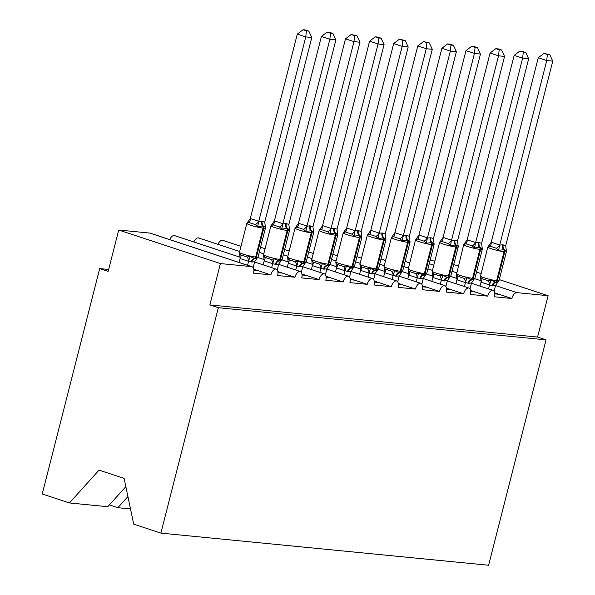 <?xml version="1.0" encoding="UTF-8"?>
<svg xmlns="http://www.w3.org/2000/svg" width="595" height="595" viewBox="0 0 595 595"><rect width="100%" height="100%" fill="white"/><g stroke="black" fill="none" stroke-linecap="round" stroke-linejoin="round"><path stroke-width="0.89" d="M125.85 486.643L107.754 506.709L69.444 502.954L42.238 493.976L99.692 268.583L108.171 271.38L118.71 230.027L149.791 233.076A6.433 3.57 -71.7 0 1 150.23 233.166L251.93 266.709A6.433 3.57 -71.7 0 1 253.53 273.172L270.874 274.875L253.723 269.215M108.654 269.468L99.692 268.583M494.809 293.893L499.123 294.309L494.683 292.844M492.891 290.338L471.441 283.265L492.69 290.286A6.433 3.57 -71.7 0 1 492.891 290.338A6.433 3.57 -71.7 0 1 494.49 296.801L511.841 298.504L499.123 294.309M470.712 291.528L475.026 291.952L470.586 290.486M468.793 287.973L447.343 280.899L468.6 287.921A6.433 3.57 -71.7 0 1 468.793 287.973A6.433 3.57 -71.7 0 1 470.392 294.443L487.744 296.139L475.026 291.952M446.614 289.163L450.936 289.587L446.488 288.121M444.696 285.615L423.246 278.534L444.502 285.555A6.433 3.57 -71.7 0 1 444.696 285.615A6.433 3.57 -71.7 0 1 446.295 292.078L463.646 293.781L450.936 289.587M422.524 286.797L426.838 287.221L422.398 285.756M420.598 283.25L399.148 276.177L420.405 283.198A6.433 3.57 -71.7 0 1 420.598 283.25A6.433 3.57 -71.7 0 1 422.197 289.713L439.549 291.416L426.838 287.221M398.427 284.44L402.741 284.864L398.3 283.399M396.508 280.885L375.051 273.812L396.307 280.833A6.433 3.57 -71.7 0 1 396.508 280.885A6.433 3.57 -71.7 0 1 398.107 287.355L415.451 289.051L402.741 284.864M374.329 282.075L378.643 282.499L374.203 281.033M350.953 271.454L372.21 278.467A6.433 3.57 -71.7 0 1 372.411 278.519A6.433 3.57 -71.7 0 1 374.01 284.99L391.354 286.693L378.643 282.499M350.232 279.709L354.546 280.133L350.105 278.668M326.856 269.096L348.112 276.102A6.433 3.57 -71.7 0 1 348.313 276.162A6.433 3.57 -71.7 0 1 349.912 282.625L367.264 284.328L354.546 280.133M326.134 277.344L330.448 277.768L326.008 276.303M302.766 266.731L324.022 273.745A6.433 3.57 -71.7 0 1 324.216 273.797A6.433 3.57 -71.7 0 1 325.815 280.26L343.166 281.963L330.448 277.768M302.037 274.987L306.358 275.411L301.91 273.945M300.118 271.432L278.668 264.358L299.925 271.38A6.433 3.57 -71.7 0 1 300.118 271.432A6.433 3.57 -71.7 0 1 301.717 277.902L319.069 279.598L306.358 275.411M277.947 272.622L282.261 273.046L277.82 271.58M254.571 262.008L275.827 269.014A6.433 3.57 -71.7 0 1 276.021 269.066A6.433 3.57 -71.7 0 1 277.62 275.537L294.971 277.24L282.261 273.046M253.849 270.256L258.163 270.68M499.279 279.598L548.121 295.708L517.033 292.658A6.433 3.57 108.3 0 0 511.841 298.504M492.69 290.286A6.433 3.57 108.3 0 0 487.744 296.139M468.6 287.921A6.433 3.57 108.3 0 0 463.646 293.781M444.502 285.555A6.433 3.57 108.3 0 0 439.549 291.416M420.405 283.198A6.433 3.57 108.3 0 0 415.451 289.051M396.307 280.833A6.433 3.57 108.3 0 0 391.354 286.693M372.21 278.467A6.433 3.57 108.3 0 0 367.264 284.328M348.112 276.102A6.433 3.57 108.3 0 0 343.166 281.963M324.022 273.745A6.433 3.57 108.3 0 0 319.069 279.598M299.925 271.38A6.433 3.57 108.3 0 0 294.971 277.24M275.827 269.014A6.433 3.57 108.3 0 0 270.874 274.875M548.121 295.708L537.575 337.06L209.864 304.923L220.41 263.57L251.492 266.612A6.433 3.57 -71.7 0 1 251.93 266.709M434.841 261.026L430.036 260.558M240.246 257.271L174.328 235.531A6.433 3.57 -71.7 0 0 174.127 235.471A6.433 3.57 108.3 0 0 169.761 239.607M198.224 237.836L239.673 251.507L198.418 237.888A6.433 3.57 -71.7 0 0 198.224 237.836A6.433 3.57 108.3 0 0 193.858 241.972M240.99 246.345L222.515 240.254A6.433 3.57 -71.7 0 0 222.322 240.201A6.433 3.57 108.3 0 0 217.956 244.337M453.717 264.567L458.254 266.062M476.498 272.086L481.035 273.581M174.127 235.471L240.246 257.285M130.506 508.941L117.877 507.706L109.391 504.902M537.575 337.06L546.054 339.857L488.599 565.25L160.888 533.113L133.689 524.143L124.124 478.395L99.038 470.124L69.444 502.954M117.877 507.706L127.918 496.557M220.41 263.57L118.71 230.027M160.888 533.113L218.343 307.719L209.864 304.923M546.054 339.857L218.343 307.719M257.858 257.509L264.344 259.643L257.866 257.494M222.322 240.201L240.99 246.36M259.234 252.377L263.771 253.872L259.234 252.362M288.441 261.993L281.956 259.859L288.441 262.008M260.55 247.222L265.087 248.717L260.55 247.215M283.332 254.742L287.868 256.237L283.332 254.727M306.053 262.231L312.539 264.373L306.053 262.224M284.641 249.588L289.177 251.083L284.648 249.58M307.429 257.1L311.966 258.594L307.429 257.092M336.636 266.724L330.151 264.582L336.636 266.731M308.738 251.953L313.275 253.448L308.745 251.938M331.527 259.465L336.063 260.96L331.527 259.457M354.241 266.954L360.734 269.096L354.248 266.947M332.836 254.31L337.372 255.813L332.836 254.303M355.617 261.83L360.154 263.325L355.624 261.815M384.824 271.446L378.346 269.312L384.824 271.461M356.933 256.676L361.47 258.171L356.933 256.668M384.258 265.675L379.722 264.18L384.251 265.69M402.436 271.684L408.921 273.826L402.443 271.677M381.031 259.041L385.567 260.536L381.031 259.026M403.812 266.553L408.349 268.048L403.812 266.545M426.533 274.05L433.019 276.184L426.533 274.035M409.665 262.886L405.128 261.391L409.665 262.901M432.446 270.405L427.909 268.903L432.446 270.413M450.631 276.407L457.116 278.549L450.631 276.4M253.128 267.676L254.645 261.718L251.841 262.068A4.723 3.897 95.6 0 1 254.98 258.669L256.705 258.528L258.059 256.995A9.223 0.952 14.3 0 1 256.408 257.122A2.142 1.77 -84.4 0 1 254.98 258.669L250.064 256.452L247.089 257.033L240.73 254.935L239.473 252.957L240.157 258.565A4.723 2.35 128.4 0 0 240.73 254.935M264.745 222.084L311.795 37.492L305.771 36.905L258.721 221.496L262.254 221.214L264.745 222.084L265.422 227.454L263.302 225.996A2.142 1.77 -84.4 0 1 263.786 228.175A9.223 0.952 -165.7 0 0 265.437 228.049L265.385 226.807M306.41 30.866L308.812 31.104L305.428 29.988L303.019 29.75L306.41 30.866L305.771 36.905L297.299 34.108L250.294 218.514L258.766 221.31M262.254 221.214A4.723 3.897 95.6 0 0 263.302 225.996L257.65 226.695L255.352 224.613L248.993 222.515L247.059 223.199L250.294 218.514M247.565 265.266L248.576 261.309L240.157 258.565M239.086 262.469L240.097 258.513M251.841 262.068L248.576 261.309M239.473 252.957L239.458 252.369A9.223 0.952 14.3 0 0 243.214 254.139A9.223 0.952 14.3 0 0 255.686 257.055L256.408 257.122L263.786 228.175L263.064 228.101A9.223 0.952 -165.7 0 1 250.592 225.193A9.223 0.952 -165.7 0 1 246.836 223.422L239.458 252.369M256.981 258.386L254.645 261.718M248.621 261.123L250.064 256.452M257.65 226.695L258.721 221.496M311.795 37.492L308.812 31.104M303.019 29.75L297.299 34.108M277.218 270.041L278.743 264.076L275.931 264.425A4.723 3.897 95.6 0 1 279.077 261.026L280.803 260.893L282.156 259.361A9.223 0.952 14.3 0 1 280.505 259.487A2.142 1.77 -84.4 0 1 279.077 261.026L274.161 258.818L271.186 259.398L264.827 257.3L263.563 255.322L264.254 260.93A4.723 2.35 128.4 0 0 264.827 257.3M288.843 224.449L335.892 39.858L329.868 39.27L282.818 223.861L286.344 223.579L288.843 224.449L289.52 229.819L287.4 228.361A2.142 1.77 -84.4 0 1 287.883 230.533A9.223 0.952 -165.7 0 0 289.534 230.414L289.482 229.164M330.508 33.231L332.91 33.469L329.526 32.346L327.116 32.115L330.508 33.231L329.868 39.27L321.397 36.474L274.392 220.879L282.863 223.675M286.344 223.579A4.723 3.897 95.6 0 0 287.4 228.361L281.747 229.06L279.449 226.978L273.09 224.88L271.149 225.564L274.392 220.879M271.662 267.631L272.666 263.674L264.254 260.93M263.183 264.834L264.195 260.878M275.931 264.425L272.666 263.674M263.563 255.322L263.555 254.734A9.223 0.952 14.3 0 0 267.311 256.505A9.223 0.952 14.3 0 0 279.776 259.413L280.505 259.487L287.883 230.533L287.162 230.466A9.223 0.952 -165.7 0 1 274.689 227.55A9.223 0.952 -165.7 0 1 270.933 225.78L263.555 254.734M281.078 260.751L278.743 264.076M272.718 263.488L274.161 258.818M281.747 229.06L282.818 223.861M335.892 39.858L332.91 33.469M327.116 32.115L321.397 36.474M301.315 272.406L302.84 266.441L300.029 266.791A4.723 3.897 95.6 0 1 303.175 263.392L304.9 263.258L306.247 261.726A9.223 0.952 14.3 0 1 304.595 261.845A2.142 1.77 -84.4 0 1 303.175 263.392L298.259 261.183L295.284 261.763L288.925 259.665L287.66 257.687L288.352 263.288A4.723 2.35 128.4 0 0 288.925 259.665M312.94 226.814L359.99 42.223L353.966 41.628L306.916 226.219L309.72 225.869L312.94 226.814L313.617 232.184L311.497 230.726A2.142 1.77 -84.4 0 1 311.981 232.898A9.223 0.952 -165.7 0 0 313.632 232.771L313.58 231.529M354.598 35.596L357.007 35.826L351.214 34.473L354.598 35.596L353.966 41.628L345.494 38.839L298.489 223.244L306.961 226.033M310.441 225.944A4.723 3.897 95.6 0 0 311.497 230.726L305.845 231.418L303.547 229.343L297.188 227.245L295.246 227.93L298.489 223.244M295.76 269.996L296.764 266.039L288.352 263.288M287.281 267.2L288.292 263.243M300.029 266.791L296.764 266.039M287.66 257.687L287.645 257.092A9.223 0.952 14.3 0 0 291.409 258.862A9.223 0.952 14.3 0 0 303.874 261.778L304.595 261.845L311.981 232.898L311.252 232.831A9.223 0.952 -165.7 0 1 298.787 229.915A9.223 0.952 -165.7 0 1 295.031 228.145L287.645 257.092M305.175 263.109L302.84 266.441M296.808 265.853L298.259 261.183M305.845 231.418L306.916 226.219M359.99 42.223L357.007 35.826M351.214 34.473L345.494 38.839M325.413 274.764L326.938 268.806L324.126 269.156A4.723 3.897 95.6 0 1 327.265 265.757L328.998 265.623L330.344 264.083A9.223 0.952 14.3 0 1 328.693 264.21A2.142 1.77 -84.4 0 1 327.265 265.757L322.349 263.54L319.381 264.12L313.022 262.023L311.758 260.045L312.449 265.653A4.723 2.35 128.4 0 0 313.022 262.023M337.038 229.179L384.087 44.588L378.063 43.993L331.006 228.584L334.539 228.302L337.038 229.179L337.707 234.549L335.595 233.091A2.142 1.77 -84.4 0 1 336.071 235.263A9.223 0.952 -165.7 0 0 337.722 235.137L337.677 233.895M378.695 37.954L381.105 38.192L377.721 37.076L375.311 36.838L378.695 37.954L378.063 43.993L369.584 41.196L322.579 225.602L331.058 228.398M334.539 228.302A4.723 3.897 95.6 0 0 335.595 233.091L329.935 233.783L327.644 231.7L321.285 229.603L319.344 230.287L322.579 225.602M319.85 272.354L320.861 268.397L312.449 265.653M311.378 269.565L312.39 265.608M324.126 269.156L320.861 268.397M311.758 260.045L311.743 259.457A9.223 0.952 14.3 0 0 315.506 261.227A9.223 0.952 14.3 0 0 327.971 264.143L328.693 264.21L336.071 235.263L335.349 235.189A9.223 0.952 -165.7 0 1 322.884 232.281A9.223 0.952 -165.7 0 1 319.121 230.51L311.743 259.457M329.273 265.474L326.938 268.806M320.906 268.211L322.349 263.54M329.935 233.783L331.006 228.584M384.087 44.588L381.105 38.192M375.311 36.838L369.584 41.196M349.51 277.129L351.035 271.164L348.224 271.521A4.723 3.897 95.6 0 1 351.362 268.122L353.095 267.981L354.442 266.448A9.223 0.952 14.3 0 1 352.79 266.575A2.142 1.77 -84.4 0 1 351.362 268.122L346.446 265.906L343.471 266.486L337.112 264.388L335.855 262.41L336.547 268.018A4.723 2.35 128.4 0 0 337.112 264.388M361.135 231.537L408.185 46.946L402.161 46.358L355.103 230.949L358.636 230.667L361.135 231.537L361.805 236.907L359.692 235.449A2.142 1.77 -84.4 0 1 360.168 237.628A9.223 0.952 -165.7 0 0 361.82 237.502L361.775 236.26M402.793 40.319L405.202 40.557L399.409 39.203L402.793 40.319L402.161 46.358L393.682 43.561L346.677 227.967L355.156 230.763M358.636 230.667A4.723 3.897 95.6 0 0 359.692 235.449L354.032 236.148L351.734 234.066L345.383 231.968L343.441 232.652L346.677 227.967M343.947 274.719L344.959 270.762L336.547 268.018M335.476 271.922L336.48 267.966M348.224 271.521L344.959 270.762M335.855 262.41L335.84 261.822A9.223 0.952 14.3 0 0 339.596 263.592A9.223 0.952 14.3 0 0 352.069 266.5L352.79 266.575L360.168 237.628L359.447 237.554A9.223 0.952 -165.7 0 1 346.982 234.638A9.223 0.952 -165.7 0 1 343.218 232.868L335.84 261.822M353.37 267.839L351.035 271.164M345.003 270.576L346.446 265.906M354.032 236.148L355.103 230.949M408.185 46.946L405.202 40.557M399.409 39.203L393.682 43.561M373.608 279.494L375.125 273.529L372.321 273.879A4.723 3.897 95.6 0 1 375.46 270.48L377.185 270.346L378.539 268.814A9.223 0.952 14.3 0 1 376.888 268.94A2.142 1.77 -84.4 0 1 375.46 270.48L370.544 268.271L367.569 268.851L361.21 266.753L359.953 264.775L360.644 270.383A4.723 2.35 128.4 0 0 361.21 266.753M385.225 233.902L432.275 49.311L426.258 48.723L379.201 233.314L382.012 232.957L385.225 233.902L385.902 239.272L383.79 237.814A2.142 1.77 -84.4 0 1 384.266 239.986A9.223 0.952 -165.7 0 0 385.917 239.859L385.865 238.617M426.89 42.684L429.293 42.914L423.506 41.568L426.89 42.684L426.258 48.723L417.779 45.927L370.774 230.332L379.253 233.128M382.734 233.032A4.723 3.897 95.6 0 0 383.79 237.814L378.13 238.513L375.832 236.431L369.473 234.333L367.539 235.018L370.774 230.332M368.045 277.084L369.056 273.127L360.644 270.383M359.573 274.288L360.577 270.331M372.321 273.879L369.056 273.127M359.953 264.775L359.938 264.187A9.223 0.952 14.3 0 0 363.694 265.958A9.223 0.952 14.3 0 0 376.166 268.866L376.888 268.94L384.266 239.986L383.544 239.919A9.223 0.952 -165.7 0 1 371.072 237.003A9.223 0.952 -165.7 0 1 367.316 235.233L359.938 264.187M377.461 270.204L375.125 273.529M369.101 272.941L370.544 268.271M378.13 238.513L379.201 233.314M432.275 49.311L429.293 42.914M423.506 41.568L417.779 45.927M397.705 281.859L399.223 275.894L396.419 276.244A4.723 3.897 95.6 0 1 399.557 272.845L401.283 272.711L402.637 271.171A9.223 0.952 14.3 0 1 400.985 271.298A2.142 1.77 -84.4 0 1 399.557 272.845L394.641 270.628L391.666 271.216L385.307 269.118L384.05 267.14L384.734 272.741A4.723 2.35 128.4 0 0 385.307 269.118M409.323 236.267L456.372 51.676L450.348 51.081L403.298 235.672L406.102 235.322L409.323 236.267L410 241.637L407.88 240.179A2.142 1.77 -84.4 0 1 408.363 242.351A9.223 0.952 -165.7 0 0 410.014 242.225L409.962 240.982M450.988 45.042L453.39 45.28L450.006 44.164L447.596 43.926L450.988 45.042L450.348 51.081L441.877 48.292L394.872 232.69L403.343 235.486M406.831 235.397A4.723 3.897 95.6 0 0 407.88 240.179L402.227 240.871L399.929 238.796L393.57 236.698L391.636 237.375L394.872 232.69M392.142 279.449L393.154 275.485L384.734 272.741M383.663 276.653L384.675 272.696M396.419 276.244L393.154 275.485M384.05 267.14L384.035 266.545A9.223 0.952 14.3 0 0 387.791 268.315A9.223 0.952 14.3 0 0 400.264 271.231L400.985 271.298L408.363 242.351L407.642 242.277A9.223 0.952 -165.7 0 1 395.169 239.368A9.223 0.952 -165.7 0 1 391.413 237.598L384.035 266.545M401.558 272.562L399.223 275.894M393.198 275.299L394.641 270.628M402.227 240.871L403.298 235.672M456.372 51.676L453.39 45.28M447.596 43.926L441.877 48.292M421.796 284.217L423.32 278.259L420.509 278.609A4.723 3.897 95.6 0 1 423.655 275.21L425.38 275.068L426.727 273.536A9.223 0.952 14.3 0 1 425.083 273.663A2.142 1.77 -84.4 0 1 423.655 275.21L418.739 272.993L415.764 273.574L409.405 271.476L408.14 269.498L408.832 275.106A4.723 2.35 128.4 0 0 409.405 271.476M433.42 238.625L480.47 54.033L474.446 53.446L427.396 238.037L430.921 237.755L433.42 238.625L434.097 243.995L431.977 242.537A2.142 1.77 -84.4 0 1 432.461 244.716A9.223 0.952 -165.7 0 0 434.112 244.59L434.06 243.348M475.085 47.407L477.488 47.645L474.103 46.529L471.694 46.291L475.085 47.407L474.446 53.446L465.974 50.649L418.969 235.055L427.441 237.851M430.921 237.755A4.723 3.897 95.6 0 0 431.977 242.537L426.325 243.236L424.027 241.154L417.668 239.056L415.727 239.74L418.969 235.055M416.24 281.807L417.244 277.85L408.832 275.106M407.761 279.01L408.772 275.054M420.509 278.609L417.244 277.85M408.133 268.91A9.223 0.952 14.3 0 0 411.889 270.68A9.223 0.952 14.3 0 0 424.354 273.596L425.083 273.663L432.461 244.716L431.739 244.642A9.223 0.952 -165.7 0 1 419.267 241.734A9.223 0.952 -165.7 0 1 415.511 239.964L408.14 269.498M425.656 274.927L423.32 278.259M417.296 277.664L418.739 272.993M426.325 243.236L427.396 238.037M480.47 54.033L477.488 47.645M471.694 46.291L465.974 50.649M445.893 286.582L447.418 280.617L444.606 280.974A4.723 3.897 95.6 0 1 447.745 277.575L449.478 277.434L450.824 275.901A9.223 0.952 14.3 0 1 449.173 276.028A2.142 1.77 -84.4 0 1 447.745 277.575L442.836 275.359L439.861 275.939L433.502 273.841L432.238 271.863L432.929 277.471A4.723 2.35 128.4 0 0 433.502 273.841M457.518 240.99L504.567 56.399L498.543 55.811L451.486 240.402L455.019 240.12L457.518 240.99L458.195 246.36L456.075 244.902A2.142 1.77 -84.4 0 1 456.558 247.074A9.223 0.952 -165.7 0 0 458.202 246.955L458.157 245.705M499.175 49.772L501.585 50.01L498.201 48.887L495.791 48.656L499.175 49.772L498.543 55.811L490.072 53.015L443.067 237.42L451.538 240.216M455.019 240.12A4.723 3.897 95.6 0 0 456.075 244.902L450.422 245.601L448.124 243.519L441.765 241.421L439.824 242.106L443.067 237.42M440.337 284.172L441.341 280.215L432.929 277.471M431.858 281.375L432.87 277.419M444.606 280.974L441.341 280.215M432.238 271.863L432.223 271.275A9.223 0.952 14.3 0 0 435.986 273.046A9.223 0.952 14.3 0 0 448.452 275.954L449.173 276.028L456.558 247.074L455.829 247.007A9.223 0.952 -165.7 0 1 443.364 244.091A9.223 0.952 -165.7 0 1 439.608 242.321L432.223 271.275M449.753 277.292L447.418 280.617M441.386 280.029L442.836 275.359M450.422 245.601L451.486 240.402M504.567 56.399L501.585 50.01M495.791 48.656L490.072 53.015M469.99 288.947L471.515 282.982L468.704 283.332A4.723 3.897 95.6 0 1 471.842 279.933L473.575 279.799L474.922 278.267A9.223 0.952 14.3 0 1 473.27 278.393A2.142 1.77 -84.4 0 1 471.842 279.933L466.926 277.724L463.959 278.304L457.6 276.206L456.335 274.228L457.027 279.829A4.723 2.35 128.4 0 0 457.6 276.206M481.615 243.355L528.665 58.764L522.641 58.169L475.584 242.76L478.395 242.41L481.615 243.355L482.285 248.725L480.172 247.267A2.142 1.77 -84.4 0 1 480.648 249.439A9.223 0.952 -165.7 0 0 482.3 249.312L482.255 248.07M523.273 52.137L525.683 52.367L519.889 51.014L523.273 52.137L522.641 58.169L514.162 55.38L467.157 239.785L475.636 242.574M479.116 242.485A4.723 3.897 95.6 0 0 480.172 247.267L474.512 247.959L472.222 245.884L465.863 243.786L463.921 244.471L467.157 239.785M464.427 286.537L465.439 282.58L457.027 279.829M455.956 283.741L456.967 279.784M468.704 283.332L465.439 282.58M456.32 273.633A9.223 0.952 14.3 0 0 460.084 275.403A9.223 0.952 14.3 0 0 472.549 278.319L473.27 278.393L480.648 249.439L479.927 249.372A9.223 0.952 -165.7 0 1 467.462 246.456A9.223 0.952 -165.7 0 1 463.698 244.686L456.38 274.942M473.851 279.65L471.515 282.982M465.483 282.394L466.926 277.724M456.387 274.95L456.335 274.228M474.512 247.959L475.584 242.76M528.665 58.764L525.683 52.367M519.889 51.014L514.162 55.38M494.088 291.305L495.605 285.347L492.801 285.697A4.723 3.897 95.6 0 1 495.94 282.298L497.673 282.164L499.019 280.624A9.223 0.952 14.3 0 1 497.368 280.751A2.142 1.77 -84.4 0 1 495.94 282.298L491.024 280.081L488.049 280.662L481.69 278.564L480.433 276.593L481.124 282.194A4.723 2.35 128.4 0 0 481.69 278.564M506.345 250.436L506.397 251.678A9.223 0.952 -165.7 0 1 504.746 251.804A2.142 1.77 -84.4 0 0 504.27 249.632L498.61 250.324L496.312 248.241L489.96 246.151L488.019 246.828L491.254 242.143L499.681 245.125L502.492 244.776L505.713 245.72L552.762 61.129L546.738 60.534L499.733 244.939M505.713 245.72L506.382 251.09L504.27 249.632A4.723 3.897 95.6 0 1 503.214 244.85M547.37 54.495L549.78 54.733L543.986 53.379L547.37 54.495L546.738 60.534L538.259 57.737L491.254 242.143M488.525 288.895L489.536 284.938L481.124 282.194M480.053 286.106L481.058 282.149M492.801 285.697L489.536 284.938M497.948 282.015L495.605 285.347M489.581 284.752L491.024 280.081M480.418 275.998A9.223 0.952 14.3 0 0 484.174 277.768A9.223 0.952 14.3 0 0 496.647 280.684L497.368 280.751L504.746 251.804L504.024 251.73A9.223 0.952 -165.7 0 1 491.552 248.822A9.223 0.952 -165.7 0 1 487.796 247.051L480.433 276.593M498.61 250.324L499.681 245.125M552.762 61.129L549.78 54.733M543.986 53.379L538.259 57.737M517.033 292.658L495.553 285.57M481.206 280.84L474.758 278.713M456.558 272.711L452.022 271.216M433.777 265.199L429.24 263.697M251.492 266.612L149.791 233.076M261.525 221.147A4.723 3.897 95.6 0 0 262.581 225.929A2.142 1.77 95.6 0 1 263.064 228.101L255.686 257.055A2.142 1.77 95.6 0 1 254.258 258.594A4.723 3.897 95.6 0 0 251.112 261.993M248.494 261.317A4.723 2.64 87.1 0 0 247.089 257.033M255.352 224.613A4.723 2.35 128.4 0 0 258.706 221.258M248.993 222.515A4.723 2.64 87.1 0 0 250.369 218.514M285.622 223.512A4.723 3.897 95.6 0 0 286.678 228.294A2.142 1.77 95.6 0 1 287.162 230.466L279.776 259.413A2.142 1.77 95.6 0 1 278.348 260.96A4.723 3.897 95.6 0 0 275.21 264.358M272.592 263.674A4.723 2.64 87.1 0 0 271.186 259.398M279.449 226.978A4.723 2.35 128.4 0 0 282.804 223.623M273.09 224.88A4.723 2.64 87.1 0 0 274.466 220.871M309.72 225.869A4.723 3.897 95.6 0 0 310.776 230.652A2.142 1.77 95.6 0 1 311.252 232.831L303.874 261.778A2.142 1.77 95.6 0 1 302.446 263.325A4.723 3.897 95.6 0 0 299.307 266.724M296.689 266.039A4.723 2.64 87.1 0 0 295.284 261.763M303.547 229.343A4.723 2.35 128.4 0 0 306.901 225.988M297.188 227.245A4.723 2.64 87.1 0 0 298.564 223.237M333.817 228.235A4.723 3.897 95.6 0 0 334.873 233.017A2.142 1.77 95.6 0 1 335.349 235.189L327.971 264.143A2.142 1.77 95.6 0 1 326.543 265.682A4.723 3.897 95.6 0 0 323.405 269.081M320.787 268.404A4.723 2.64 87.1 0 0 319.381 264.12M327.644 231.7A4.723 2.35 128.4 0 0 330.999 228.346M321.285 229.603A4.723 2.64 87.1 0 0 322.661 225.602M357.915 230.6A4.723 3.897 95.6 0 0 358.971 235.382A2.142 1.77 95.6 0 1 359.447 237.554L352.069 266.5A2.142 1.77 95.6 0 1 350.641 268.048A4.723 3.897 95.6 0 0 347.502 271.446M344.884 270.77A4.723 2.64 87.1 0 0 343.471 266.486M351.734 234.066A4.723 2.35 128.4 0 0 355.096 230.711M345.383 231.968A4.723 2.64 87.1 0 0 346.751 227.959M382.012 232.957A4.723 3.897 95.6 0 0 383.061 237.74A2.142 1.77 95.6 0 1 383.544 239.919L376.166 268.866A2.142 1.77 95.6 0 1 374.738 270.413A4.723 3.897 95.6 0 0 371.6 273.812M368.982 273.127A4.723 2.64 87.1 0 0 367.569 268.851M375.832 236.431A4.723 2.35 128.4 0 0 379.186 233.076M369.473 234.333A4.723 2.64 87.1 0 0 370.849 230.325M406.102 235.322A4.723 3.897 95.6 0 0 407.159 240.105A2.142 1.77 95.6 0 1 407.642 242.277L400.264 271.231A2.142 1.77 95.6 0 1 398.836 272.778A4.723 3.897 95.6 0 0 395.69 276.177M393.072 275.492A4.723 2.64 87.1 0 0 391.666 271.216M399.929 238.796A4.723 2.35 128.4 0 0 403.284 235.442M393.57 236.698A4.723 2.64 87.1 0 0 394.946 232.69M430.2 237.688A4.723 3.897 95.6 0 0 431.256 242.47A2.142 1.77 95.6 0 1 431.739 244.642L424.354 273.596A2.142 1.77 95.6 0 1 422.926 275.135A4.723 3.897 95.6 0 0 419.787 278.534M417.169 277.858A4.723 2.64 87.1 0 0 415.764 273.574M424.027 241.154A4.723 2.35 128.4 0 0 427.381 237.799M417.668 239.056A4.723 2.64 87.1 0 0 419.044 235.055M454.297 240.053A4.723 3.897 95.6 0 0 455.353 244.835A2.142 1.77 95.6 0 1 455.829 247.007L448.452 275.954A2.142 1.77 95.6 0 1 447.024 277.501A4.723 3.897 95.6 0 0 443.885 280.899M441.267 280.215A4.723 2.64 87.1 0 0 439.861 275.939M448.124 243.519A4.723 2.35 128.4 0 0 451.479 240.164M441.765 241.421A4.723 2.64 87.1 0 0 443.141 237.412M478.395 242.41A4.723 3.897 95.6 0 0 479.451 247.193A2.142 1.77 95.6 0 1 479.927 249.372L472.549 278.319A2.142 1.77 95.6 0 1 471.121 279.866A4.723 3.897 95.6 0 0 467.982 283.265M465.364 282.58A4.723 2.64 87.1 0 0 463.959 278.304M472.222 245.884A4.723 2.35 128.4 0 0 475.576 242.529M465.863 243.786A4.723 2.64 87.1 0 0 467.239 239.778M502.492 244.776A4.723 3.897 95.6 0 0 503.548 249.558A2.142 1.77 95.6 0 1 504.024 251.73L496.647 280.684A2.142 1.77 95.6 0 1 495.219 282.223A4.723 3.897 95.6 0 0 492.08 285.622M489.462 284.946A4.723 2.64 87.1 0 0 488.049 280.662M496.312 248.241A4.723 2.35 128.4 0 0 499.674 244.895M489.96 246.151A4.723 2.64 87.1 0 0 491.329 242.143M276.021 269.066L254.571 261.993M324.216 273.797L302.766 266.724M348.313 276.162L326.863 269.081M372.411 278.519L350.961 271.446M265.437 228.049L258.059 256.995M248.182 221.883L246.836 223.422M289.534 230.414L282.156 259.361M272.279 224.248L270.933 225.78M313.632 232.771L306.247 261.726M296.377 226.613L295.031 228.145M337.722 235.137L330.344 264.083M320.474 228.978L319.121 230.51M361.82 237.502L354.442 266.448M344.572 231.336L343.218 232.868M385.917 239.859L378.539 268.814M368.662 233.701L367.316 235.233M410.014 242.225L402.637 271.171M392.76 236.066L391.413 237.598M434.112 244.59L426.727 273.536M416.857 238.424L415.511 239.964M458.202 246.955L450.824 275.901M440.954 240.789L439.608 242.321M482.3 249.312L474.922 278.267M465.052 243.154L463.698 244.686M506.397 251.678L499.019 280.624M489.149 245.519L487.796 247.051"/></g></svg>
